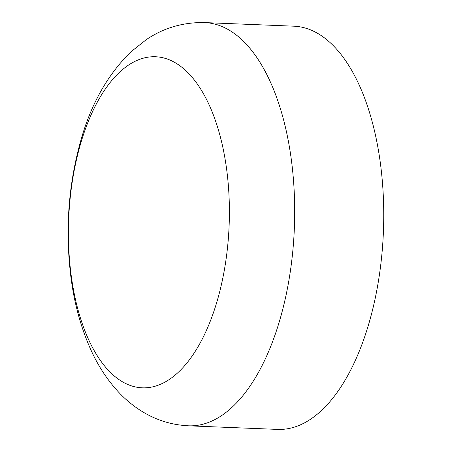 <?xml version="1.0" encoding="UTF-8"?>
<svg xmlns="http://www.w3.org/2000/svg" width="452" height="452" viewBox="0 0 452 452"><rect width="100%" height="100%" fill="white"/><g stroke="black" fill="none" stroke-linecap="round" stroke-linejoin="round"><path stroke-width="0.68" d="M188.552 425.818L277.607 429.4A201.773 97.779 -87.7 0 0 379.448 274.539A201.773 97.779 -87.7 0 0 333.717 46.081A201.773 97.779 -87.7 0 0 293.817 26.182L204.762 22.6C183.416 22.125 164.014 27.747 146.555 39.454L130.973 51.777C108.045 74.213 91.49 103.225 81.309 138.82C68.359 183.907 64.941 230.362 71.054 278.178C74.569 304.58 81.253 328.627 91.095 350.317C98.615 366.939 108.356 381.482 120.311 393.952C126.713 400.545 133.82 406.286 141.634 411.167C155.895 420.077 171.534 424.959 188.552 425.818A201.773 97.779 -87.7 0 0 290.393 270.963A201.773 97.779 -87.7 0 0 244.668 42.505A201.773 97.779 -87.7 0 0 204.762 22.6M188.32 73.1A165.664 80.281 -87.7 0 0 78.721 150.505A165.664 80.281 -87.7 0 0 109.486 371.482A165.664 80.281 -87.7 0 0 219.084 294.077A165.664 80.281 -87.7 0 0 188.32 73.1"/></g></svg>
